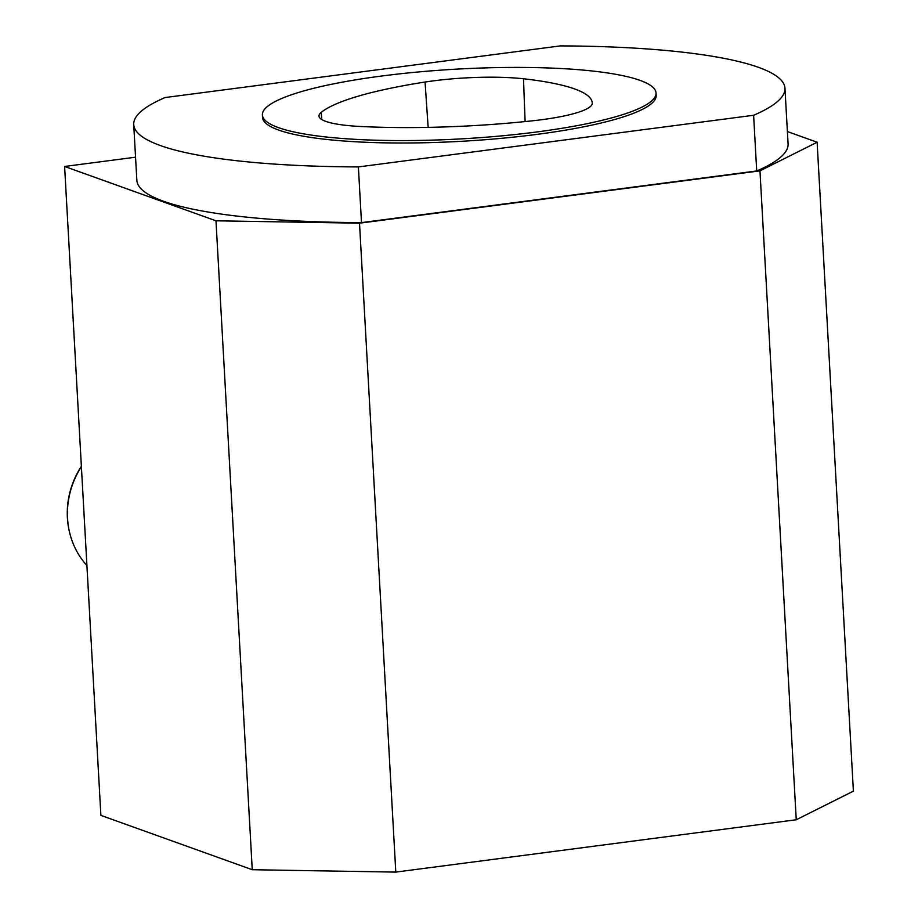 <?xml version="1.0" encoding="UTF-8"?>
<svg xmlns="http://www.w3.org/2000/svg" width="918" height="918" viewBox="0 0 918 918"><rect width="100%" height="100%" fill="white"/><g stroke="black" fill="none" stroke-linecap="round" stroke-linejoin="round"><path stroke-width="1.38" d="M756.719 170.966A326.131 57.811 -3.2 0 0 788.08 143.897L784.959 88.208A326.131 57.811 176.8 0 1 753.609 115.278L756.719 170.966L361.497 222.615L358.387 166.927A326.131 57.811 176.8 0 1 133.73 124.618A326.131 57.811 176.8 0 1 165.079 97.549L560.301 45.9A326.131 57.811 176.8 0 1 784.959 88.208M133.73 124.618L136.839 180.307A326.131 57.811 -3.2 0 0 361.497 222.615M359.512 223.189L395.796 872.1L252.255 869.713L215.982 220.802L359.512 223.189L759.966 170.851L817.112 142.233L787.392 131.561M215.982 220.802L64.604 166.468L135.543 157.196M817.112 142.233L853.396 791.155L796.25 819.763L759.966 170.851M395.796 872.1L796.25 819.763M252.255 869.713L100.888 815.379L64.604 166.468M753.609 115.278L358.387 166.927M81.392 466.654A78.891 71.615 109.7 0 0 70.388 535.469L70.204 534.815A77.996 70.801 -70.3 0 1 81.369 466.333M70.388 535.469A78.891 71.615 109.7 0 0 86.912 565.488M592.236 103.378A216.843 38.441 -3.2 0 0 592.236 102.988A216.843 38.441 -3.2 0 0 523.478 78.776A83.779 14.849 -3.2 0 0 425.057 82.046A216.843 38.441 -3.2 0 0 321.197 112.386A83.779 14.849 -3.2 0 0 319.016 116.104A83.779 14.849 -3.2 0 0 360.361 126.477A216.843 38.441 -3.2 0 0 532.979 120.751A83.779 14.849 -3.2 0 0 592.236 103.378M278.418 127.613A197.129 34.941 -3.2 0 0 499.897 136.036A197.129 34.941 -3.2 0 0 656.026 92.982A197.129 34.941 -3.2 0 0 457.256 69.102A197.129 34.941 -3.2 0 0 262.387 114.991A197.129 34.941 -3.2 0 0 278.418 127.613M262.387 114.991L262.525 117.412A197.129 34.941 -3.2 0 0 278.556 130.035A197.129 34.941 -3.2 0 0 500.035 138.457A197.129 34.941 -3.2 0 0 656.163 95.403L656.026 92.982M525.119 121.566L523.478 78.776M428.155 127.373L425.057 82.046M321.782 119.535L321.197 112.386"/></g></svg>
